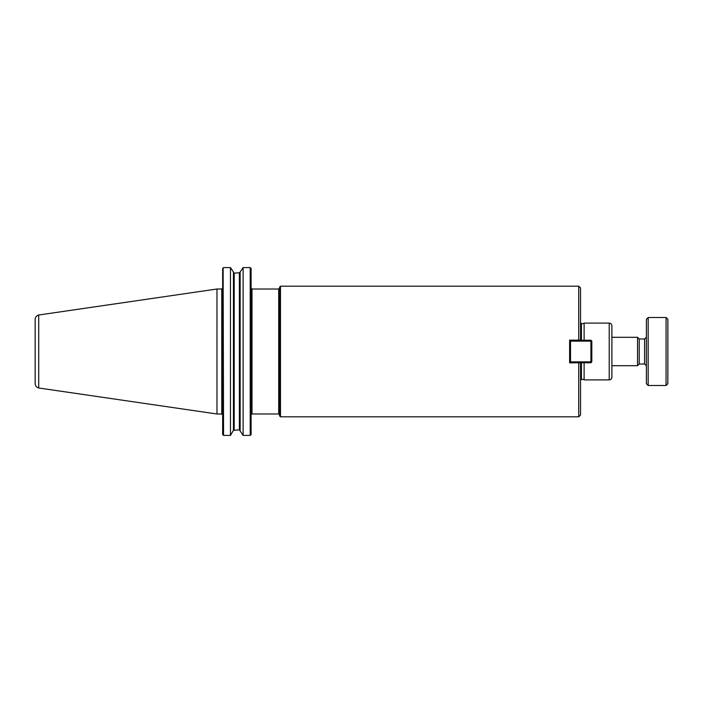 <?xml version="1.0" encoding="UTF-8"?>
<svg xmlns="http://www.w3.org/2000/svg" width="703" height="703" viewBox="0 0 703 703"><rect width="100%" height="100%" fill="white"/><g stroke="black" fill="none" stroke-linecap="round" stroke-linejoin="round"><path stroke-width="1.05" d="M251.999 289.012L278.704 289.012L278.704 413.988L251.999 413.988L251.999 289.012L251.103 288.116M580.537 362.774L569.623 362.862L569.623 340.138L580.537 340.138L580.537 287.984L578.745 286.191L578.745 340.138L580.537 340.226M578.745 416.809L578.745 362.862L580.537 362.862L580.537 415.016L578.745 416.809L280.488 416.809L279.601 415.912L279.601 351.5L279.601 414.884L278.704 413.988M584.114 340.226L584.114 323.099L609.211 323.099L609.211 379.901L584.114 379.901L584.114 362.774M609.211 323.099C610.845 323.257 611.733 324.153 611.891 325.779L611.891 377.221C611.733 378.847 610.845 379.743 609.211 379.901M278.704 289.012L279.601 288.116L279.601 351.5L279.601 287.088L280.488 286.191L280.488 416.809M584.114 379.453L581.434 379.453L580.537 380.349M230.461 435.412L233.431 430.306L239.371 429.841L239.371 273.159L243.115 267.588L250.206 267.588L251.103 268.528L251.103 434.472L250.206 435.412L243.115 435.412L239.371 429.841L240.145 430.306L240.145 272.694L234.204 273.159L230.461 267.588L230.461 435.412L223.554 435.412L222.658 434.472L223.123 435.087M250.206 267.588L250.206 435.412M230.461 267.588L223.554 267.588L230.461 267.588M222.658 268.528L223.123 267.913L222.658 268.528L222.658 434.472M250.637 435.087L251.103 434.472M251.103 268.528L250.637 267.913M234.204 429.841L233.431 430.306L233.431 272.694L234.204 273.159L234.204 429.841M223.123 267.913L223.554 435.412M243.115 267.588L243.115 435.412M38.709 315.014C36.494 315.629 35.308 317.088 35.15 319.39L35.15 383.61C35.308 385.912 36.494 387.371 38.709 387.986M216.972 289.003L38.709 315.006L38.709 387.994L216.972 413.997L216.972 289.003L221.761 289.003L221.761 413.997L216.972 413.997M590.915 361.878L591.812 361.878L590.915 362.774L590.915 361.878L570.52 361.878L570.52 362.774L569.623 361.878L570.52 361.878L570.52 341.122L569.623 341.122L570.52 340.226L570.52 341.122L590.915 341.122L590.915 340.226L591.812 341.122L590.915 341.122L590.915 361.878M590.915 340.226L570.52 340.226M591.812 361.878L591.812 341.122M570.52 362.774L590.915 362.774M611.891 337.299L637.542 337.299L637.542 365.701L611.891 365.701M637.542 337.299L639.22 338.978L639.22 364.022L637.542 365.701M639.22 338.978L644.589 338.978L644.589 364.022L639.22 364.022M648.166 317.51L646.382 319.294L646.382 383.706L648.166 385.49L648.166 317.51L666.057 317.51L666.057 385.49L648.166 385.49M666.057 317.51L667.85 319.294L667.85 383.706L666.057 385.49M581.434 362.774L581.434 379.453M580.537 322.651L581.434 323.547L581.434 340.226M251.999 413.988L251.129 414.656M280.488 286.191L578.745 286.191M581.434 323.547L584.114 323.547M221.761 413.997L222.658 414.884M221.761 289.003L222.658 288.116M644.589 364.022L646.382 365.815M644.589 338.978L646.382 337.185"/></g></svg>
